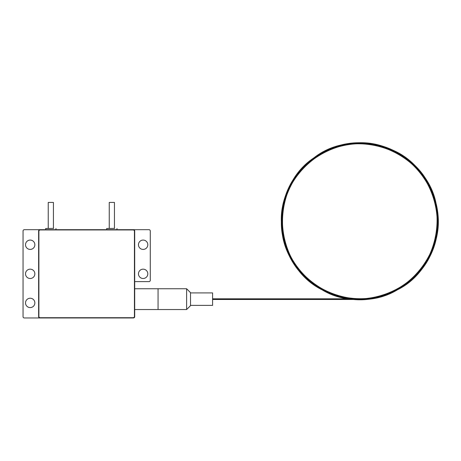 <?xml version="1.0" encoding="UTF-8"?>
<svg xmlns="http://www.w3.org/2000/svg" width="461" height="461" viewBox="0 0 461 461"><rect width="100%" height="100%" fill="white"/><g stroke="black" fill="none" stroke-linecap="round" stroke-linejoin="round"><path stroke-width="0.69" d="M186.63 288.759L190.526 292.654L190.526 305.637L186.63 309.533L186.63 288.759L158.065 288.759L158.065 309.533L158.065 288.759L134.698 288.759L134.698 281.619L148.978 281.619A1.297 1.297 0 0 0 150.28 280.323L150.28 230.99A1.297 1.297 0 0 0 148.978 229.687L39.928 229.687A1.297 1.297 0 0 0 38.626 230.99L38.626 316.672A1.297 1.297 0 0 0 39.928 317.969L133.402 317.969A1.297 1.297 0 0 0 134.698 316.672L134.698 230.99A1.297 1.297 0 0 0 133.402 229.687L24.347 229.687A1.297 1.297 0 0 0 23.05 230.99L23.05 316.672A1.297 1.297 0 0 0 24.347 317.969L133.402 317.969L24.347 317.969M143.135 278.502A4.673 4.673 0 0 0 147.186 271.494A4.673 4.673 0 0 0 139.089 271.494A4.673 4.673 0 0 0 143.135 278.502M38.626 230.99L38.626 316.672L38.626 230.99M186.63 309.533L134.698 309.533L134.698 316.672L134.698 230.99L134.698 281.619M143.135 249.424A4.673 4.673 0 0 0 147.186 242.411A4.673 4.673 0 0 0 139.089 242.411A4.673 4.673 0 0 0 143.135 249.424M30.19 307.585A4.673 4.673 0 0 0 34.235 300.572A4.673 4.673 0 0 0 26.144 300.572A4.673 4.673 0 0 0 30.19 307.585M30.19 278.502A4.673 4.673 0 0 0 34.235 271.494A4.673 4.673 0 0 0 26.144 271.494A4.673 4.673 0 0 0 30.19 278.502M30.19 249.424A4.673 4.673 0 0 0 34.235 242.411A4.673 4.673 0 0 0 26.144 242.411A4.673 4.673 0 0 0 30.19 249.424M148.978 229.687L116.979 229.687L116.979 228.518M106.722 228.518L106.722 229.687L55.96 229.687L55.96 228.518M45.702 228.518L45.702 229.687L24.347 229.687M48.238 228.391L48.238 202.425L53.43 202.425L53.43 228.391M53.672 228.391L45.639 228.518L53.672 228.391M133.143 317.71L40.188 317.71A1.297 1.297 0 0 1 38.891 316.413L38.891 231.249A1.297 1.297 0 0 1 40.188 229.947L133.143 229.947A1.297 1.297 0 0 1 134.439 231.249L134.439 316.413A1.297 1.297 0 0 1 133.143 317.71M109.251 228.391L109.251 202.425L114.443 202.425L114.443 228.391M114.691 228.391L106.658 228.518L114.691 228.391M190.526 292.914L212.59 292.914L212.59 305.378L190.526 305.378M359.741 299.143L359.741 299.471L359.741 299.143M349.645 298.82L212.59 298.82M359.741 299.471C406.723 301.356 447.406 251.994 436.602 206.712C430.13 160.618 374.223 129.524 331.182 148.436C308.87 156.752 289.606 177.958 283.907 202.079C278.185 227.809 283.365 250.807 299.437 271.068C316.304 290.678 337.901 300.105 364.248 299.345C389.009 298.302 413.465 283.394 425.855 263.052C452.535 224.38 432.614 163.661 388.617 148.557C346.246 129.357 290.09 159.863 282.968 206.298C278.018 229.601 285.59 257.25 302.912 274.998C321.582 293.628 343.779 301.58 369.515 298.855C395.123 295.115 414.658 281.913 428.125 259.238C440.503 237.749 440.993 209.098 430.418 187.736C412.019 144.541 350.112 128.89 313.808 157.939C274.935 183.432 270.595 247.136 305.954 278.035C322.977 294.717 350.389 303.148 374.666 298.037C400.407 292.257 419.02 277.77 430.511 254.57C441.073 230.932 440.382 207.352 428.436 183.835C416.911 161.863 392.956 146.108 369.249 143.613C322.925 136.047 276.594 179.94 281.677 226.132C282.386 272.601 333.827 310.374 378.844 297.103C402.061 291.669 423.872 273.045 432.568 249.804C441.488 224.968 439.229 201.48 425.791 179.346C411.489 157.76 391.199 145.711 364.933 143.198C340.201 141.164 314.062 152.966 299.258 171.659C268.077 206.73 280.328 269.345 322.055 289.79C361.666 314.074 421.106 290.885 434.02 245.765C441.874 223.257 437.841 194.853 422.87 175.059C406.677 154.222 385.638 143.544 359.741 143.031C333.85 143.544 312.806 154.222 296.613 175.059C281.648 194.853 277.614 223.257 285.468 245.765C298.382 290.885 357.822 314.074 397.434 289.79C439.16 269.345 451.411 206.73 420.23 171.659C405.426 152.966 379.288 141.164 354.555 143.198C328.29 145.711 308 157.76 293.697 179.346C280.259 201.48 278 224.968 286.921 249.804C295.61 273.045 317.427 291.669 340.639 297.103C382.255 309.124 430.441 278.167 436.636 235.583C446.208 193.632 412.388 147.382 369.249 143.613C326.509 136.877 282.581 173.509 281.671 216.486C277.349 259.261 316.505 300.964 359.741 299.471L212.59 299.471M359.741 298.82C406.331 300.693 446.68 251.735 435.962 206.833C429.543 161.12 374.107 130.284 331.419 149.036C309.291 157.287 290.188 178.315 284.535 202.241C278.865 227.757 283.999 250.559 299.938 270.653C316.661 290.102 338.086 299.448 364.213 298.693C388.767 297.662 413.016 282.881 425.307 262.707C451.763 224.357 432.009 164.139 388.375 149.157C346.361 130.123 290.672 160.37 283.607 206.424C278.698 229.532 286.206 256.95 303.384 274.554C321.899 293.029 343.912 300.918 369.434 298.215C394.829 294.504 414.203 281.406 427.554 258.921C439.834 237.617 440.318 209.196 429.831 188.013C411.581 145.175 350.193 129.656 314.195 158.463C275.638 183.743 271.339 246.923 306.398 277.568C323.282 294.106 350.464 302.468 374.539 297.397C400.067 291.669 418.53 277.303 429.923 254.293C440.399 230.852 439.713 207.473 427.866 184.146C416.439 162.358 392.68 146.731 369.169 144.253C323.23 136.756 277.28 180.28 282.328 226.092C283.025 272.174 334.041 309.636 378.688 296.469C401.71 291.087 423.342 272.612 431.963 249.568C440.808 224.933 438.567 201.647 425.244 179.692C411.056 158.284 390.94 146.339 364.887 143.849C340.362 141.832 314.442 153.536 299.759 172.068C268.838 206.851 280.985 268.947 322.366 289.22C361.649 313.307 420.599 290.309 433.403 245.563C441.194 223.239 437.189 195.072 422.351 175.445C406.291 154.775 385.425 144.189 359.741 143.682C334.064 144.189 313.198 154.775 297.138 175.445C282.299 195.072 278.294 223.239 286.085 245.563C298.889 290.309 357.834 313.307 397.123 289.22C438.503 268.947 450.651 206.851 419.729 172.068C405.046 153.536 379.126 141.832 354.601 143.849C328.549 146.339 308.432 158.284 294.245 179.692C280.916 201.647 278.68 224.933 287.526 249.568C296.146 272.612 317.779 291.087 340.8 296.469C382.065 308.392 429.854 277.695 436.002 235.467C445.487 193.856 411.95 147.993 369.169 144.253C326.786 137.58 283.221 173.901 282.316 216.526C278.035 258.944 316.863 300.301 359.741 298.82"/></g></svg>
